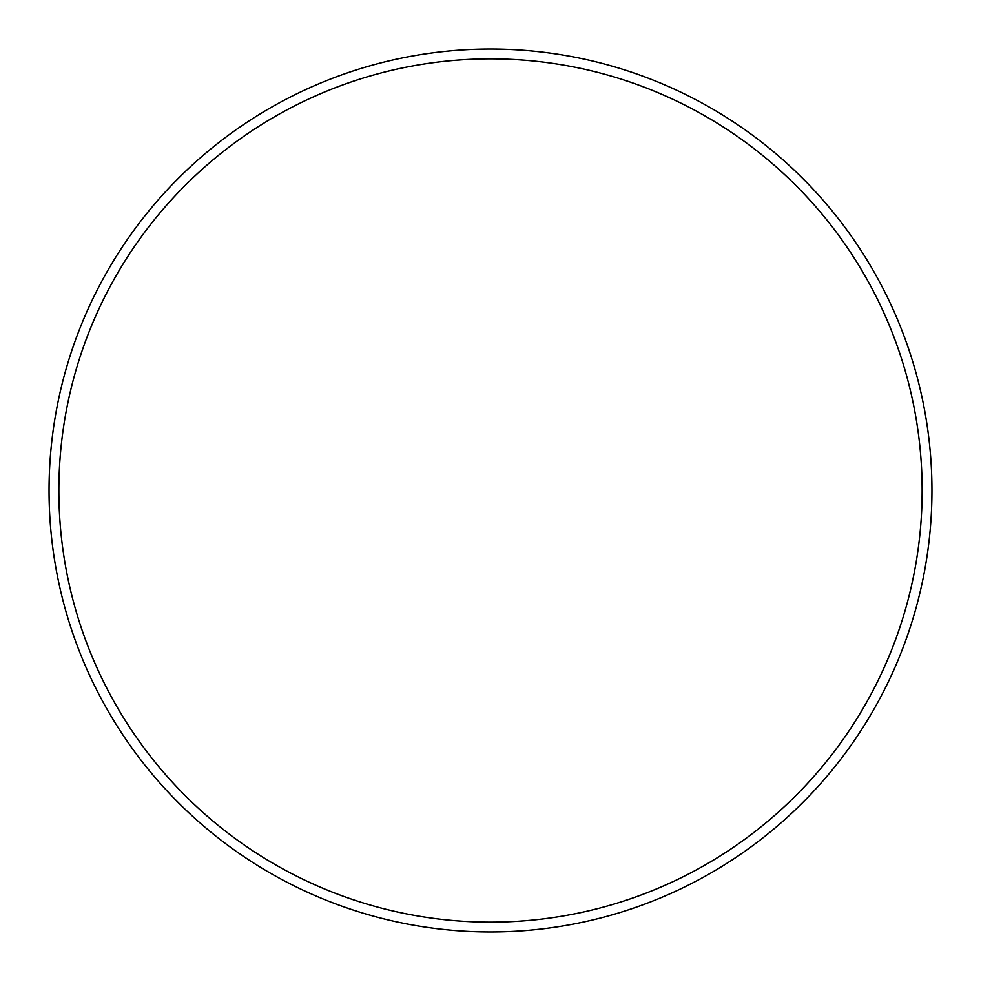 <?xml version="1.0" encoding="UTF-8"?>
<svg xmlns="http://www.w3.org/2000/svg" width="981" height="981" viewBox="0 0 981 981"><rect width="100%" height="100%" fill="white"/><g stroke="black" fill="none" stroke-linecap="round" stroke-linejoin="round"><path stroke-width="1.47" d="M922.14 490.5A431.64 431.64 0 0 0 490.5 58.86A431.64 431.64 0 0 0 58.86 490.5A431.64 431.64 0 0 0 490.5 922.14A431.64 431.64 0 0 0 922.14 490.5M49.05 490.5A441.45 441.45 0 0 1 490.5 49.05A441.45 441.45 0 0 1 931.95 490.5A441.45 441.45 0 0 1 490.5 931.95A441.45 441.45 0 0 1 49.05 490.5"/></g></svg>

